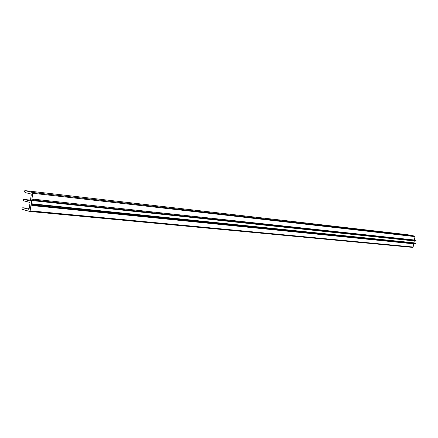 <?xml version="1.0" encoding="UTF-8"?>
<svg xmlns="http://www.w3.org/2000/svg" width="438" height="438" viewBox="0 0 438 438"><rect width="100%" height="100%" fill="white"/><g stroke="black" fill="none" stroke-linecap="round" stroke-linejoin="round"><path stroke-width="0.66" d="M415.454 243.21L415.509 243.643L414.753 243.95L32.073 205.564L31.032 204.77L30.107 210.826L29.625 211.45L21.905 209.211L22.163 207.908L22.962 207.771L28.678 209.298L29.16 208.669L29.992 203.205L29.696 202.367L24.008 200.9L23.274 200.221L23.433 199.602L24.227 199.454L29.954 200.916L30.441 200.286L31.279 194.811L30.978 193.979L25.278 192.583L24.539 191.91L24.824 190.596L32.489 192.457L32.79 193.289L31.864 199.345L33.058 199.131L33.682 200.073L33.491 200.735L32.959 200.024L31.706 200.396L31.312 204.13L32.248 204.688L32.932 204.289L32.927 205L32.073 205.564M29.204 208.373L22.962 207.771M30.463 200.117L24.227 199.454M407.63 234.708L24.824 190.596L407.63 234.708L414.704 236.109L415 236.619L414.392 240.019M415.777 241.053L416.034 240.714L415.438 240.128L33.058 199.131M414.228 240.927L414.003 243.063M413.707 243.846L413.133 247.043L412.716 247.404L29.669 211.45M415.509 243.643L32.927 205M414.704 236.109L32.489 192.457M415 236.619L32.79 193.289M416.034 240.714L33.682 200.073M33.08 200.204L31.93 200.078M33.321 200.566L31.706 200.396M413.888 242.822L31.197 203.725M32.883 204.289L31.312 204.13M413.133 247.043L30.107 210.826M415.881 241.103L33.491 200.735M415.47 243.216L32.91 204.289M412.716 247.404L29.625 211.45"/></g></svg>
